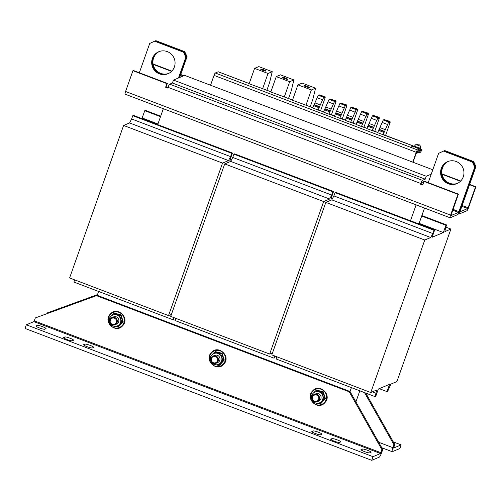 <?xml version="1.0" encoding="UTF-8"?>
<svg xmlns="http://www.w3.org/2000/svg" width="501" height="501" viewBox="0 0 501 501"><rect width="100%" height="100%" fill="white"/><g stroke="black" fill="none" stroke-linecap="round" stroke-linejoin="round"><path stroke-width="0.75" d="M45.967 328.7A4.697 0.683 19.5 0 0 46.054 328.618A4.697 0.683 19.5 0 0 42.554 326.665A4.697 0.683 19.5 0 0 37.299 325.406L36.072 325.919A4.697 0.683 19.5 0 0 35.978 326.001A4.697 0.683 19.5 0 0 39.829 328.086A4.697 0.683 19.5 0 0 44.739 329.22L45.967 328.7M321.817 434.248A4.697 0.683 19.5 0 0 321.905 434.167A4.697 0.683 19.5 0 0 318.404 432.213A4.697 0.683 19.5 0 0 313.15 430.954L311.916 431.467A4.697 0.683 19.5 0 0 311.829 431.549A4.697 0.683 19.5 0 0 315.674 433.634A4.697 0.683 19.5 0 0 320.584 434.762L321.817 434.248M340.699 441.926A4.697 0.683 19.5 0 0 340.793 441.844A4.697 0.683 19.5 0 0 337.286 439.891A4.697 0.683 19.5 0 0 332.031 438.625L330.804 439.145A4.697 0.683 19.5 0 0 330.71 439.227A4.697 0.683 19.5 0 0 334.562 441.306A4.697 0.683 19.5 0 0 339.471 442.439L340.699 441.926M73.472 340.273A4.697 0.683 19.5 0 0 73.566 340.192A4.697 0.683 19.5 0 0 70.059 338.238A4.697 0.683 19.5 0 0 64.804 336.973L63.577 337.492A4.697 0.683 19.5 0 0 63.483 337.574A4.697 0.683 19.5 0 0 67.334 339.653A4.697 0.683 19.5 0 0 72.244 340.786L73.472 340.273M93.587 347.431A4.697 0.683 19.5 0 0 93.681 347.35A4.697 0.683 19.5 0 0 90.174 345.396A4.697 0.683 19.5 0 0 84.919 344.137L83.692 344.65A4.697 0.683 19.5 0 0 83.598 344.732A4.697 0.683 19.5 0 0 87.45 346.817A4.697 0.683 19.5 0 0 92.359 347.945L93.587 347.431M370.972 452.334A4.697 0.683 19.5 0 0 371.066 452.253A4.697 0.683 19.5 0 0 367.559 450.299A4.697 0.683 19.5 0 0 362.304 449.04L361.077 449.554A4.697 0.683 19.5 0 0 360.983 449.635A4.697 0.683 19.5 0 0 364.834 451.72A4.697 0.683 19.5 0 0 369.744 452.848L370.972 452.334M168.217 73.641A11.93 11.655 67.3 0 1 152.154 62.844A11.93 11.655 67.3 0 1 158.999 51.641M167.315 51.609A11.93 11.655 -112.7 0 0 151.684 62.907A11.93 11.655 -112.7 0 0 167.985 73.741A11.93 11.655 -112.7 0 0 167.315 51.609M457.112 183.541A11.93 11.655 67.3 0 1 441.043 172.739A11.93 11.655 67.3 0 1 447.894 161.535M456.211 161.51A11.93 11.655 -112.7 0 0 440.579 172.801A11.93 11.655 -112.7 0 0 456.881 183.635A11.93 11.655 -112.7 0 0 456.211 161.51M306.098 86.798A2.774 0.401 19.5 0 0 309.261 87.493A2.774 0.401 19.5 0 0 307.188 86.341A2.774 0.401 19.5 0 0 304.026 85.64A2.774 0.401 19.5 0 0 306.098 86.798M307.238 87.187A2.774 0.401 19.5 0 0 306.931 87.068A2.774 0.401 19.5 0 0 305.785 86.673M284.43 78.557A2.774 0.401 19.5 0 0 287.593 79.252A2.774 0.401 19.5 0 0 285.52 78.1A2.774 0.401 19.5 0 0 282.357 77.398A2.774 0.401 19.5 0 0 284.43 78.557M285.57 78.945A2.774 0.401 19.5 0 0 285.263 78.826A2.774 0.401 19.5 0 0 284.123 78.432M262.762 70.309A2.774 0.401 19.5 0 0 265.925 71.01A2.774 0.401 19.5 0 0 263.852 69.852A2.774 0.401 19.5 0 0 260.689 69.157A2.774 0.401 19.5 0 0 262.762 70.309M263.902 70.704A2.774 0.401 19.5 0 0 263.595 70.585A2.774 0.401 19.5 0 0 262.455 70.19M386.108 120.941L388.338 121.436L384.649 120.127L386.108 120.941M375.274 116.821L377.503 117.315L376.044 116.501L373.815 116.007L375.274 116.821M331.944 100.338L334.167 100.826L330.485 99.524L331.944 100.338M321.11 96.217L323.339 96.706L319.651 95.403L321.11 96.217M342.778 104.459L345.001 104.947L343.542 104.133L341.319 103.644L342.778 104.459M353.612 108.579L355.835 109.068L354.376 108.254L352.147 107.765L353.612 108.579M364.44 112.7L366.669 113.188L365.21 112.374L362.981 111.886L364.44 112.7M448.051 161.479A11.93 11.655 -112.7 0 0 449.103 183.441A11.93 11.655 -112.7 0 0 457.263 183.466M457.488 183.36A11.93 11.655 67.3 0 1 441.826 172.626A11.93 11.655 67.3 0 1 448.282 161.391M159.155 51.584A11.93 11.655 -112.7 0 0 160.207 73.541A11.93 11.655 -112.7 0 0 168.367 73.572M168.593 73.465A11.93 11.655 67.3 0 1 152.93 62.731A11.93 11.655 67.3 0 1 159.387 51.497M418.297 152.655L418.216 152.893A2.543 0.369 -160.5 0 1 416.406 152.623M414.477 146.568A3.131 0.451 19.5 0 0 414.421 146.624A3.131 0.451 19.5 0 0 417.346 148.139A3.131 0.451 19.5 0 0 420.258 148.766A3.131 0.451 19.5 0 0 420.32 148.709L420.577 147.983A3.131 0.451 -160.5 0 1 417.609 147.413A3.131 0.451 -160.5 0 1 414.678 145.891L414.421 146.624M417.734 144.62L417.076 144.313L417.847 144.645L417.702 145.221L418.817 145.509L417.728 145.133M418.811 145.609L418.949 145.027L419.663 145.209L417.84 144.651M417.828 144.745L418.836 145.096L418.73 145.503M315.398 390.912L321.892 392.452L322.882 392.032L316.388 390.498L315.398 390.912L313.012 393.442A5.868 5.73 67.3 0 1 322.75 395.746A5.868 5.73 67.3 0 1 321.536 401.439L319.456 403.837L320.446 403.424L320.659 403.75L320.446 403.424L324.911 398.495L322.882 392.032L323.226 391.719L325.368 398.545L320.659 403.75L320.014 403.606M312.098 396.723A3.914 3.82 67.3 0 1 318.342 395.302A3.914 3.82 67.3 0 1 317.221 401.702A3.914 3.82 67.3 0 1 312.098 396.723M314.202 394.487L315.762 393.83A3.914 3.82 67.3 0 1 320.884 398.815A3.914 3.82 67.3 0 1 318.786 401.044L317.221 401.702M312.574 396.999A3.263 3.188 67.3 0 1 316.663 395.101A3.263 3.188 67.3 0 1 318.598 399.297A3.263 3.188 67.3 0 1 314.509 401.195A3.263 3.188 67.3 0 1 312.574 396.999M113.176 313.983L119.664 315.524L120.653 315.11L114.159 313.57L113.176 313.983L110.79 316.513A5.868 5.73 67.3 0 1 120.528 318.818A5.868 5.73 67.3 0 1 119.313 324.51L117.234 326.909L118.217 326.495L118.43 326.821L118.217 326.495L122.682 321.573L120.653 315.11L120.998 314.791L123.146 321.617L118.43 326.821L117.791 326.677M109.876 319.795A3.914 3.82 67.3 0 1 116.113 318.373A3.914 3.82 67.3 0 1 114.998 324.773A3.914 3.82 67.3 0 1 109.876 319.795M111.974 317.559L113.539 316.908A3.914 3.82 67.3 0 1 118.662 321.886A3.914 3.82 67.3 0 1 116.564 324.122L114.998 324.773M110.345 320.076A3.263 3.188 67.3 0 1 114.435 318.179A3.263 3.188 67.3 0 1 116.37 322.368A3.263 3.188 67.3 0 1 112.28 324.266A3.263 3.188 67.3 0 1 110.345 320.076M214.284 352.447L220.778 353.988L221.768 353.574L215.273 352.034L214.284 352.447L211.898 354.977A5.868 5.73 67.3 0 1 221.642 357.282A5.868 5.73 67.3 0 1 220.421 362.974L218.348 365.373L219.332 364.96L219.544 365.285L219.332 364.96L223.797 360.037L221.768 353.574L222.112 353.255L224.26 360.081L219.544 365.285L218.906 365.141M210.99 358.259A3.914 3.82 67.3 0 1 217.227 356.837A3.914 3.82 67.3 0 1 216.113 363.238A3.914 3.82 67.3 0 1 210.99 358.259M213.088 356.023L214.647 355.366A3.914 3.82 67.3 0 1 219.776 360.351A3.914 3.82 67.3 0 1 217.672 362.586L216.113 363.238M211.46 358.541A3.263 3.188 67.3 0 1 215.549 356.643A3.263 3.188 67.3 0 1 217.484 360.833A3.263 3.188 67.3 0 1 213.395 362.73A3.263 3.188 67.3 0 1 211.46 358.541M364.534 392.609L393.98 444.782L392.947 447.7A4.697 0.733 110.8 0 0 392.202 451.702A4.697 0.733 110.8 0 0 392.321 451.695L399.854 448.539L401.144 444.888L393.31 441.907M365.743 393.072L394.75 444.462L393.592 448.044L401.144 444.888M373.013 456.674L380.547 453.518L380.96 452.722L34.287 320.853L33.874 321.642L26.34 324.798L373.013 456.674L371.723 460.325L379.257 457.169A4.697 0.733 110.8 0 0 381.731 452.403L382.764 449.485L350.024 391.494L97.244 295.339L98.616 291.457M26.34 324.798L25.05 328.449L371.723 460.325M413.206 146.856A2.348 0.363 110.8 0 0 413.25 145.948A2.348 0.363 110.8 0 0 413.187 145.954L383.102 134.744L388.688 122.025L389.634 121.63L389.333 122.563L390.204 122.2L385.595 135.433M377.754 132.477L372.268 130.623L377.854 117.904L378.8 117.51L378.499 118.443L379.37 118.079L374.761 131.312M329.226 114.015A2.348 0.363 -69.2 0 1 329.289 114.009L334.43 115.969L328.932 114.14L334.518 101.421L335.47 101.027L335.169 101.96L336.033 101.597L331.43 114.823M323.59 111.867L318.097 110.02L323.684 97.3L324.635 96.9L324.335 97.839L325.199 97.47L320.596 110.702M345.258 120.115L339.766 118.261L345.352 105.542L346.304 105.147L346.003 106.08L346.867 105.717L342.264 118.944M356.092 124.235L350.6 122.382L356.186 109.663L357.138 109.268L356.837 110.201L357.701 109.838L353.099 123.064M366.926 128.356L361.434 126.502L367.02 113.783L367.966 113.389L367.665 114.322L368.536 113.959L363.926 127.191M332.495 198.54L331.23 198.064M231.381 160.082L230.122 159.6M424.535 208.065L419.124 223.352L443.335 232.552L445.921 225.256L446.61 224.962L445.445 228.249L444.926 231.575L450.906 229.07L396.905 381.562L390.924 384.067L387.699 391.325L387.01 391.613L389.59 384.317L378.343 389.033L375.756 396.329L375.067 396.617L376.752 390.01L370.771 392.515L424.773 240.017L430.754 237.512L331.806 199.874L325.825 202.379L424.773 240.017M351.401 387.617L350.024 391.494L349.26 391.82L381.994 449.804L382.764 449.485M359.824 390.818L355.898 401.896M272.544 352.842L269.657 354.05L170.709 316.413L224.711 163.915L230.692 161.41L232.752 157.439L331.7 195.077L332.864 191.795L333.553 191.507L330.973 198.803L332.019 198.365M275.243 356.173L274.642 357.864L273.953 358.152L274.723 355.979M175.776 318.335L175.006 320.515L273.953 358.152M271.229 353.393L272.218 353.769M269.657 354.05L323.659 201.552L329.639 199.047L230.692 161.41M224.711 163.915L323.659 201.552M331.7 195.077L329.639 199.047M232.752 157.439L233.917 154.158L332.864 191.795M233.917 154.158L234.606 153.863L333.553 191.507M171.43 314.377L168.543 315.586L69.601 277.949L123.603 125.45L129.577 122.945L131.638 118.975L230.585 156.613L231.75 153.331L232.439 153.043L229.859 160.339L230.911 159.9M141.269 118.361L142.165 117.986L157.928 123.979M174.129 317.709L173.528 319.4L172.839 319.688L173.609 317.515M74.662 279.871L73.891 282.05L172.839 319.688M170.115 314.929L171.104 315.304M168.543 315.586L222.544 163.094L228.525 160.583L129.577 122.945M123.603 125.45L222.544 163.094M230.585 156.613L228.525 160.583M131.638 118.975L132.803 115.693L231.75 153.331M132.803 115.693L133.498 115.405L232.439 153.043M142.165 117.986L144.745 110.69L160.508 116.683M144.745 110.69L145.44 110.395L160.683 116.194M331.806 199.874L333.866 195.904L432.814 233.541L433.979 230.26L434.668 229.972L432.081 237.267L443.335 232.552M419.124 223.352L418.247 223.722M379.238 388.657L387.01 391.613M276.89 356.8L276.12 358.979L375.067 396.617M372.343 391.857L376.226 393.335M325.825 202.379L271.824 354.877L370.771 392.515M432.814 233.541L430.754 237.512M333.866 195.904L335.031 192.622L433.979 230.26M335.031 192.622L335.72 192.328L434.668 229.972M421.71 216.044L445.921 225.256M421.886 215.562L446.61 224.962M445.84 227.141L450.906 229.07M394.75 444.462L393.98 444.782M97.513 294.582L47.307 312.906L97.495 294.632M47.307 312.906L47.056 313.613M96.474 295.659L35.32 317.935L96.474 295.659L349.26 391.82M381.994 449.804L380.96 452.722M34.287 320.853L35.32 317.935M220.778 353.988L222.807 360.451L220.421 362.974A5.868 5.73 67.3 0 1 210.683 360.67L209.825 357.376L211.898 354.977A5.868 5.73 -112.7 0 0 210.683 360.67L211.854 363.839L218.348 365.373M224.26 360.081L222.807 360.451M214.641 352.297L215.255 351.633L215.273 352.034L215.255 351.633L222.112 353.255M119.664 315.524L121.693 321.986L119.313 324.51A5.868 5.73 67.3 0 1 109.569 322.206L108.711 318.912L110.79 316.513A5.868 5.73 -112.7 0 0 109.569 322.206L110.74 325.374L117.234 326.909M123.146 321.617L121.693 321.986M113.527 313.839L114.14 313.169L114.159 313.57L114.14 313.169L120.998 314.791M321.892 392.452L323.922 398.909L321.536 401.439A5.868 5.73 67.3 0 1 311.797 399.134L310.933 395.84L313.012 393.442A5.868 5.73 -112.7 0 0 311.797 399.134L312.968 402.303L319.456 403.837M325.368 398.545L323.922 398.909M315.755 390.761L316.369 390.097L316.388 390.498L316.369 390.097L323.226 391.719M186.284 57.008L185.827 57.202L183.504 52.179L154.615 41.195L155.078 41.001L183.967 51.985L186.284 57.008L178.926 77.805L173.465 80.091L426.251 176.252L425.217 179.17L422.449 180.329A3.131 0.488 -69.2 0 0 420.802 183.504L420.539 184.236L422.706 185.057L424.003 181.412L457.945 194.325L458.409 194.131L424.46 181.218L424.003 181.412M185.827 57.202L178.462 77.999M428.236 182.652L438.607 153.362L443.51 151.089L472.399 162.08L472.863 161.886L475.18 166.908L459.423 211.416A3.131 0.488 -69.2 0 1 457.77 214.591L450.161 217.778A3.131 0.488 -69.2 0 1 450.086 217.785A3.131 0.488 -69.2 0 1 450.581 215.117L457.945 194.325M458.409 194.131L450.919 215.593L458.547 212.399L458.96 211.61L453.017 209.349M167.873 87.75L166.056 87.055L167.347 83.41L133.404 70.497L132.94 70.691L125.576 91.483A3.131 0.488 110.8 0 0 125.081 94.15L450.086 217.785M166.056 87.055L165.593 87.249L167.76 88.076L168.017 87.343A3.131 0.488 110.8 0 1 169.664 84.168L422.449 180.329M165.593 87.249L166.883 83.604L132.94 70.691M422.825 184.731L421.003 184.042L421.26 183.31L421.673 182.514L423.946 181.562M421.003 184.042L420.539 184.236M167.347 83.41L166.883 83.604M183.504 52.179L183.967 51.985M473.633 161.56L475.95 166.582L475.487 166.777L473.169 161.754L473.633 161.56L444.744 150.569L444.281 150.763L472.863 161.886M443.974 150.895L443.51 151.089M475.18 166.908L474.723 167.096L458.96 211.61M474.723 167.096L472.399 162.08M154.615 41.195L149.711 43.468L139.341 72.758M169.664 84.168L172.432 83.009L425.217 179.17M249.204 83.573L218.185 71.775L215.267 72.996L417.49 149.924L420.871 148.509L420.445 148.346M414.433 146.586L413.25 147.081L411.803 146.536L413.187 145.954M383.102 134.744L377.685 132.684L383.271 119.964L384.217 119.57L389.634 121.63M372.268 130.623L366.851 128.563L372.437 115.844L373.383 115.449L379.238 117.34L378.568 118.242M361.434 126.502L356.017 124.442L361.603 111.723L362.555 111.328L367.966 113.389M350.6 122.382L345.183 120.321L350.769 107.602L351.721 107.208L357.138 109.268M339.766 118.261L334.349 116.201L339.935 103.482L340.887 103.087L346.304 105.147M328.932 114.14L323.514 112.08L329.101 99.361L330.053 98.96L335.47 101.027M318.097 110.02L312.68 107.959L318.267 95.24L319.218 94.839L324.635 96.9M305.904 105.342L311.353 89.961L315.58 88.195L302.147 83.085L297.92 84.851L292.471 100.231L306.155 105.235A2.348 0.363 110.8 0 1 306.211 105.235L312.762 107.728M284.242 97.1L289.684 81.719L293.912 79.953L280.479 74.843L276.251 76.609L270.809 91.99L284.487 96.994A2.348 0.363 110.8 0 1 284.543 96.994L292.546 100.031M262.574 88.859L268.016 73.478L272.243 71.706L258.81 66.595L254.583 68.368L249.141 83.748L262.818 88.752A2.348 0.363 110.8 0 1 262.881 88.746L270.878 91.789M412.999 162.236L416.976 151.383L419.606 150.281M420.496 149.574L420.871 148.509M210.539 85.226L214.027 75.382A2.348 0.363 -69.2 0 1 215.267 72.996M417.49 149.924A2.348 0.363 110.8 0 0 416.256 152.304L412.768 162.149M315.58 88.195L312.881 99.211L310.207 106.751M297.92 84.851L311.353 89.961M293.912 79.953L291.213 90.969L288.538 98.509M276.251 76.609L289.684 81.719M272.243 71.706L269.544 82.728L266.876 90.268M254.583 68.368L268.016 73.478M389.853 122.069L390.204 122.2M384.674 119.739L390.072 121.461L389.396 122.363M378.505 130.341L383.923 132.402M378.913 129.559L384.33 131.619M379.295 129.402L384.712 131.462M379.927 127.617L385.344 129.678M382.363 122.52L387.78 124.58M383.271 119.964L388.688 122.025M390.072 121.461L389.628 121.649M379.025 117.948L379.37 118.079M367.671 126.221L373.088 128.281M368.078 125.438L373.495 127.498M368.46 125.275L373.878 127.335M369.093 123.496L374.51 125.557M371.535 118.399L376.952 120.459M372.437 115.844L377.854 117.904M373.84 115.618L379.238 117.34M335.689 101.459L336.033 101.597M330.503 99.135L335.902 100.858L335.232 101.759M324.341 109.738L329.758 111.798M324.742 108.955L330.159 111.015M325.13 108.792L330.547 110.853M325.756 107.007L331.174 109.068M328.199 101.916L333.616 103.976M329.101 99.361L334.518 101.421M335.902 100.858L335.463 101.039M324.855 97.338L325.199 97.47M319.669 95.015L325.068 96.737L324.397 97.639M313.507 105.617L318.924 107.677M313.908 104.834L319.325 106.895M314.296 104.671L319.713 106.732M314.929 102.887L320.346 104.947M317.365 97.795L322.782 99.856M318.267 95.24L323.684 97.3M325.068 96.737L324.629 96.918M346.523 105.586L346.867 105.717M341.338 103.256L346.736 104.978L346.066 105.88M335.169 113.859L340.586 115.919M335.576 113.076L340.993 115.136M335.958 112.913L341.375 114.973M336.591 111.128L342.008 113.188M339.033 106.037L344.45 108.097M339.935 103.482L345.352 105.542M346.736 104.978L346.297 105.166M357.357 109.706L357.701 109.838M352.172 107.377L357.57 109.099L356.9 110.001M346.003 117.979L351.42 120.04M346.41 117.196L351.827 119.257M346.792 117.034L352.209 119.094M347.425 115.249L352.842 117.309M349.867 110.157L355.284 112.218M350.769 107.602L356.186 109.663M357.57 109.099L357.132 109.287M368.191 113.827L368.536 113.959M363.006 111.498L368.404 113.22L367.734 114.122M356.837 122.1L362.254 124.16M357.244 121.317L362.661 123.378M357.626 121.154L363.043 123.215M358.259 119.37L363.676 121.43M360.701 114.278L366.118 116.338M361.603 111.723L367.02 113.783M368.404 113.22L367.966 113.408M418.786 145.503L418.949 145.027M418.736 145.49L418.836 145.096M418.993 152.01L417.057 151.352M418.285 150.832L419.274 151.214M419.256 152.774L420.483 152.254A0.858 0.839 67.3 0 0 420.946 151.765L421.698 149.649L420.471 150.162L419.719 152.279A0.858 0.839 -112.7 0 1 418.642 152.78L416.625 152.016M418.899 152.054L419.744 149.893L420.471 150.162M421.698 149.649L420.978 149.373L419.744 149.893M412.943 146.968L414.058 146.743M416.193 153.212L417.032 153.293L417.195 152.843M431.242 174.154L426.251 176.252M186.591 56.882L184.274 51.86L184.737 51.666L187.055 56.688L186.591 56.882L179.233 77.674L184.687 75.388L432.795 169.77M172.432 83.009L173.465 80.091M184.737 51.666L155.849 40.675L155.097 41.007M469.525 184.719L475.468 186.979L468.103 207.777L467.69 208.566L460.087 211.754L460.187 211.09L475.95 166.582M469.644 184.393L475.931 186.785L468.567 207.583A3.131 0.488 -69.2 0 1 466.919 210.758L459.311 213.946A3.131 0.488 -69.2 0 1 459.229 213.952A3.131 0.488 -69.2 0 1 459.73 211.284L475.487 166.777M184.274 51.86L155.385 40.869M473.169 161.754L444.281 150.763M179.69 77.48L187.055 56.688M153.068 63.971L171.824 71.104M180.748 74.499L183.923 75.707M153.137 64.366L171.561 71.374M180.636 74.824L183.466 75.901M441.963 173.885L460.72 180.999M442.032 174.26L460.457 181.268M475.468 186.979L475.931 186.785M416.118 204.865L410.482 220.772M157.702 124.611L163.332 108.704M312.68 391.35A8.129 7.941 -112.7 0 0 313.225 402.804A8.129 7.941 -112.7 0 0 324.485 402.435A8.129 7.941 -112.7 0 0 323.934 390.98A8.129 7.941 -112.7 0 0 312.68 391.35M110.452 314.421A8.129 7.941 -112.7 0 0 111.003 325.875A8.129 7.941 -112.7 0 0 122.257 325.506A8.129 7.941 -112.7 0 0 121.712 314.052A8.129 7.941 -112.7 0 0 110.452 314.421M211.566 352.886A8.129 7.941 -112.7 0 0 212.111 364.34A8.129 7.941 -112.7 0 0 223.371 363.97A8.129 7.941 -112.7 0 0 222.826 352.516A8.129 7.941 -112.7 0 0 211.566 352.886M33.874 321.642L380.547 453.518M392.947 447.7L378.693 442.277M452.722 210.182L458.547 212.399M420.802 183.504L168.017 87.343M450.581 215.117L125.576 91.483M312.756 107.746L306.155 105.235M292.534 100.056L284.487 96.994M270.866 91.815L262.818 88.752M214.027 75.382L416.256 152.304M420.946 151.765L419.719 152.279M468.103 207.777L462.166 205.516M461.866 206.356L467.69 208.566M361.828 450.386L362.304 449.04M84.444 345.483L84.919 344.137M64.328 338.325L64.804 336.973M331.556 439.978L332.031 438.625M312.668 432.3L313.15 430.954M36.823 326.752L37.299 325.406M414.678 145.891C415.648 144.426 416.7 143.937 417.847 144.432M324.898 402.654C318.01 411.02 304.852 398.683 312.492 391.037C319.375 382.67 332.532 395.007 324.898 402.654M122.67 325.725C115.787 334.092 102.63 321.761 110.264 314.114C117.146 305.742 130.304 318.079 122.67 325.725M223.784 364.189C216.902 372.556 203.738 360.219 211.378 352.572C218.261 344.206 231.418 356.543 223.784 364.189M381.775 447.737L392.202 451.702M361.791 126.371L366.932 128.331M350.957 122.25L356.098 124.21M340.123 118.13L345.264 120.09M318.454 109.888L323.596 111.848M372.625 130.498L377.767 132.452M383.453 134.619L413.25 145.948M218.242 71.768L249.21 83.548M420.577 147.983C420.433 145.822 419.894 144.77 418.955 144.814M459.229 213.952L458.453 213.658"/></g></svg>
